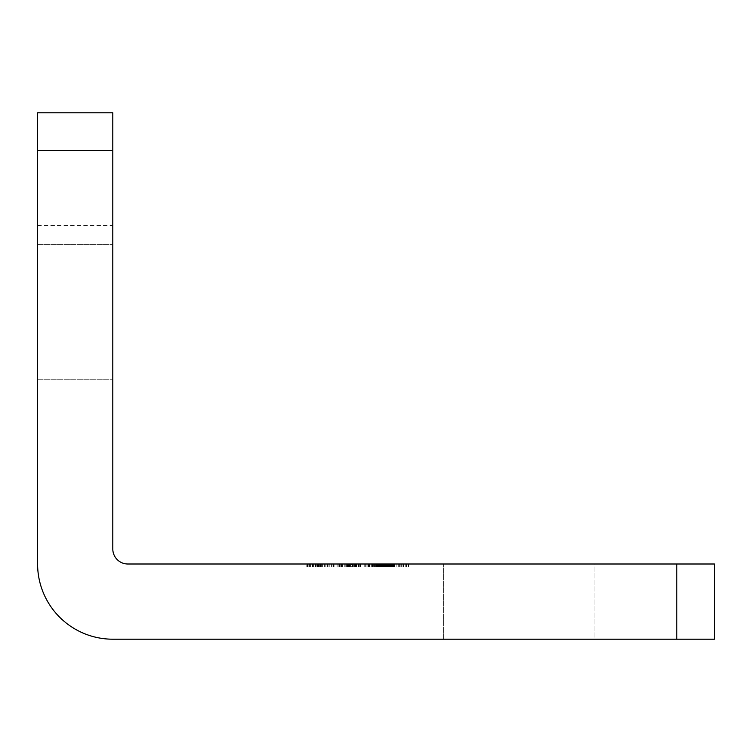 <?xml version="1.0" encoding="UTF-8"?>
<svg xmlns="http://www.w3.org/2000/svg" width="752" height="752" viewBox="0 0 752 752"><rect width="100%" height="100%" fill="white"/><g stroke="black" fill="none" stroke-linecap="round" stroke-linejoin="round"><path stroke-width="0.56" stroke-dasharray="3.76 2.82" d="M351.334 564L307.418 564L352.18 564L351.334 564L351.334 567.008L332.093 567.008L360.076 567.008L307.418 567.008L351.334 567.008M352.105 564L352.105 567.008M319.092 564L360.076 564L306.825 564L352.18 564L352.18 567.008L360.076 567.008L306.825 567.008L352.763 567.008L352.18 567.008L352.19 564L352.18 567.008L352.18 564L360.076 564L360.076 567.008L306.825 567.008L360.659 567.008L307.418 567.008L360.076 567.008L360.076 564L315.314 564L315.314 567.008L315.314 564L315.314 567.008L315.314 564L307.418 564L307.418 567.008L341.568 567.008L307.418 567.008L307.418 564L315.314 564L315.314 567.008L315.314 564L360.076 564L360.076 567.008L360.076 564L319.092 564L319.092 567.008M351.043 564L351.043 567.008M347.076 564L306.825 564L346.672 564L346.672 567.008L347.076 564L347.076 567.008M345.018 564L345.018 567.008M342.48 564L342.48 567.008M333.747 564L333.747 567.008M325.193 564L325.193 567.008L325.193 564M322.617 564L322.617 567.008M321.038 564L321.038 567.008M310.651 564L310.651 567.008M320.963 564L320.963 567.008M327.43 564L327.43 567.008M339.838 564L339.838 567.008M345.788 564L345.788 567.008M355.922 564L355.922 567.008M358.789 564L358.789 567.008M358.497 564L358.497 567.008M353.318 564L353.318 567.008M332.093 564L332.093 567.008L332.093 564M339.547 564L339.547 567.008L339.547 564M349.313 564L349.313 567.008M350.009 564L350.009 567.008M344.867 564L307.418 564L360.659 564L307.418 564L307.418 567.008L307.418 564L307.418 567.008L307.418 564L307.418 567.008L307.418 564L307.418 567.008L307.418 564L307.418 567.008L307.418 564L360.076 564L360.076 567.008L360.076 564L360.076 567.008L360.076 564L360.076 567.008L360.076 564L360.076 567.008L360.076 564L360.076 567.008L360.076 564L312.776 564L312.776 567.008L306.825 567.008L312.776 567.008L312.776 564L360.076 564L360.076 567.008L360.076 564L346.775 564L360.076 564L360.076 567.008L360.076 564L307.418 564L344.867 564L344.867 567.008M317.513 564L317.513 567.008L317.513 564L318.105 564L318.105 567.008L318.105 564L317.513 564M317.739 564L317.739 567.008M313.734 564L313.734 567.008L313.734 564M306.825 564L312.776 564L306.825 564L306.825 567.008M307.972 564L307.972 567.008M313.584 564L313.584 567.008L348.721 567.008L313.584 567.008L313.584 564M348.721 564L348.721 567.008L350.676 567.008L348.721 567.008L348.721 564M350.676 564L350.676 567.008M308.846 564L308.846 567.008M307.747 564L307.747 567.008L307.747 564M318.726 564L318.726 567.008M318.171 564L318.171 567.008M319.243 564L354.342 564L319.243 564L319.243 567.008L319.243 564M356.768 564L356.768 567.008M358.713 564L358.713 567.008M360.659 564L360.659 567.008L341.568 567.008L360.659 567.008L360.659 564L360.659 567.008M359.005 564L359.005 567.008M315.389 564L315.389 567.008L315.389 564M315.314 564L315.314 567.008L315.314 564M315.567 564L315.567 567.008M317.147 564L317.147 567.008L317.147 564M320.521 564L320.521 567.008M324.347 564L324.347 567.008M326.067 564L326.067 567.008M328.051 564L328.051 567.008L328.051 564M331.576 564L331.576 567.008M333.305 564L333.305 567.008M333.521 564L333.521 567.008L333.521 564M316.009 564L316.009 567.008M331.942 564L331.942 567.008M324.422 564L324.422 567.008M310.576 564L310.576 567.008M307.822 564L307.822 567.008L307.822 564M309.476 564L309.476 567.008L309.476 564M312.334 564L312.334 567.008M313.81 564L313.81 567.008M341.417 564L341.417 567.008L341.417 564M338.851 564L338.851 567.008M337.122 564L337.122 567.008L337.122 564M349.464 564L349.464 567.008M329.226 564L329.226 567.008L329.226 564M318.03 564L318.03 567.008M317.372 564L317.372 567.008M316.084 564L316.084 567.008L339.697 567.008L316.084 567.008L316.084 564L316.893 564L316.893 567.008L316.893 564L339.697 564L316.084 564M314.947 564L314.947 567.008M355.405 564L355.405 567.008M358.422 564L358.422 567.008M359.851 564L359.851 567.008L359.851 564M352.763 564L352.18 564L352.18 567.008L351.513 567.008L351.513 564L352.18 564L352.18 567.008L352.18 564L349.389 564L349.389 567.008L349.389 564L352.763 564L352.763 567.008M347.518 564L347.518 567.008M310.98 564L310.98 567.008M308.038 564L308.038 567.008M313.988 564L313.988 567.008M321.405 564L321.405 567.008M320.305 564L320.305 567.008M319.901 564L319.901 567.008M320.155 564L320.155 567.008M321.189 564L321.189 567.008M356.251 564L356.251 567.008M353.243 564L353.243 567.008M346.597 564L346.597 567.008M347.001 564L347.001 567.008M339.697 564L339.697 567.008L339.697 564M346.775 564L346.775 567.008L346.775 564M360.076 564L360.076 567.008L360.076 564M307.418 564L307.418 567.008M341.568 564L341.568 567.008L341.568 564M348.43 564L348.43 567.008L348.43 564M355.038 564L355.038 567.008L355.038 564M358.196 564L358.196 567.008L358.196 564M344.801 564L344.801 567.008M376.602 564L376.602 567.008L376.602 564L376.602 567.008L376.602 564L376.63 567.008L377.927 567.008L377.908 564L390.495 564L376.056 564L392.243 564L368.536 564L393.39 564L376.301 564L377.805 564L377.805 567.008L393.023 567.008L376.357 567.008L394.471 567.008L365.716 567.008L390.984 567.008L376.602 567.008L377.805 567.008L377.805 564L377.777 567.008L389.357 567.008L376.902 567.008L406.682 567.008L368.536 567.008L391.642 567.008L377.683 567.008L379.553 567.008L379.365 564L392.901 564L364.748 564L406.682 564L377.748 564L394.471 564L378.35 564L379.365 564L379.365 567.008M371.244 564L373.377 564L373.377 567.008L371.065 567.008L373.293 567.008L373.293 564L371.244 564L371.244 567.008L371.244 564M377.748 564L377.748 567.008L377.748 564L377.748 567.008L377.748 564L390.739 564L368.959 564L393.39 564L376.357 564L391.463 564L388.455 564L388.84 567.008L389.658 567.008L382.072 567.008L392.121 567.008L376.602 567.008M384.122 564L384.122 567.008L386.406 567.008L386.406 564L386.406 567.008L388.878 567.008L388.878 564L388.869 567.008L390.495 567.008L390.495 564L390.495 567.008L390.495 564L390.495 567.008L390.495 564L390.495 567.008L390.495 564L388.69 564L392.666 564L388.812 564L390.147 564L390.147 567.008L391.284 567.008L391.284 564L391.284 567.008L391.284 564L391.284 567.008L392.187 567.008L392.187 564L392.187 567.008L392.187 564L379.365 564M383.821 564L383.821 567.008L383.642 564L383.642 567.008L381.414 567.008L381.414 564L381.414 567.008L378.829 567.008L378.829 564L378.529 567.008L378.529 564L378.529 567.008L383.821 567.008L383.821 564L383.821 567.008L383.642 564L383.642 567.008L381.414 567.008L381.414 564L378.529 564L383.821 564L378.529 564L383.821 564L378.529 564L383.821 564L381.414 564L381.414 567.008L379.187 567.008L379.187 564L379.187 567.008L379.187 564L378.707 564L382.918 564L375.577 564L380.089 564L376.545 564L376.545 567.008L376.357 564L376.357 567.008L376.357 564L376.658 567.008L379.064 567.008L379.064 564L379.064 567.008L379.064 564L377.636 564L377.636 567.008L377.147 567.008L377.636 567.008M383.464 564L383.464 567.008L382.072 567.008L382.072 564L382.317 567.008L378.764 567.008L378.764 564L391.698 564L378.764 564L378.764 567.008L379.666 567.008L379.666 564L379.666 567.008L379.666 564L379.666 567.008L380.634 567.008L380.634 564L380.634 567.008L387.675 567.008L387.675 564L387.675 567.008L390.739 567.008L390.739 564L390.739 567.008L390.739 564L390.739 567.008L390.739 564L382.072 564L408.787 564L390.739 564L390.739 567.008L390.138 567.008L390.138 564L389.959 567.008L389.959 564L389.48 564L391.942 564L391.942 567.008L391.942 564L391.942 567.008L379.064 567.008L379.064 564L379.064 567.008M378.651 564L378.651 567.008L378.651 564L378.651 567.008L378.284 564L378.284 567.008L377.683 567.008L377.683 564L378.284 564L378.284 567.008L384.122 567.008M375.577 564L375.577 567.008L375.577 564L375.878 567.008L389.48 567.008L389.48 564L389.48 567.008L389.48 564L389.48 567.008L389.48 564L389.48 567.008L389.959 567.008L389.959 564L389.959 567.008L393.023 567.008L390.984 567.008L390.984 564L390.984 567.008M392.6 564L392.666 567.008L375.577 567.008M381.292 564L381.292 567.008L381.32 564L381.292 567.008L377.927 567.008L378.435 567.008L378.435 564L378.463 567.008L380.456 567.008L380.456 564L380.456 567.008L382.561 567.008L382.561 564L382.561 567.008L388.812 567.008L388.812 564L388.812 567.008L388.812 564L386.5 564L390.984 564M386.584 564L386.584 567.008L389.414 567.008L389.414 564L389.414 567.008L389.414 564L389.414 567.008L390.495 567.008L388.389 567.008L388.389 564L388.389 567.008L388.455 564L388.455 567.008L388.455 564L388.455 567.008L388.455 564L388.455 567.008L376.545 567.008L376.545 564L376.545 567.008L376.545 564L378.228 564L378.228 567.008L378.228 564L378.228 567.008L376.545 567.008L378.651 567.008M401.324 564L401.324 567.008L408.787 567.008L408.787 564L408.731 567.008L389.151 567.008L390.899 567.008L390.899 564L390.918 567.008L391.999 567.008L391.999 564L391.999 567.008L392.666 567.008L378.463 567.008L386.584 567.008M676.8 564L714.4 564L714.4 639.2L676.8 639.2L676.8 564L127.84 564A15.04 15.04 0 0 1 112.8 548.96L112.8 150.4L37.6 150.4L37.6 564A75.2 75.2 0 0 0 112.8 639.2L676.8 639.2M594.08 564L443.68 564L594.08 564L443.68 564L594.08 564L594.08 639.2L443.68 639.2L594.08 639.2L594.08 564M377.748 567.008L377.382 564L377.382 567.008L383.764 567.008L383.764 564L383.764 567.008L387.13 567.008L387.13 564L387.13 567.008L390.26 567.008L390.26 564L390.26 567.008L390.26 564L390.26 567.008L391.698 567.008L391.698 564L391.698 567.008L391.698 564L391.698 567.008L391.707 564L391.698 567.008L378.764 567.008L393.39 567.008L376.545 567.008L376.545 564M388.756 564L388.756 567.008L388.756 564L388.756 567.008L386.885 567.008L386.885 564L386.885 567.008L386.885 564L386.885 567.008L386.406 567.008L389.094 567.008L383.464 567.008M385.983 564L385.983 567.008M385.503 564L385.503 567.008M377.861 564L377.861 567.008M392.544 564L392.544 567.008L392.544 564M393.023 564L393.023 567.008M389.78 564L389.78 567.008L389.78 564L389.78 567.008L389.78 564L389.78 567.008L389.78 564L389.78 567.008L392.6 567.008M393.39 564L393.39 567.008M391.397 564L391.397 567.008M389.292 564L389.292 567.008L389.292 564L389.292 567.008L389.292 564L389.292 567.008L389.292 564L389.292 567.008L389.837 567.008L388.756 567.008M388.549 564L387.195 564L388.549 564L388.549 567.008M387.195 564L387.195 567.008L387.186 564M389.057 564L389.057 567.008M389.536 564L389.536 567.008M388.577 564L388.577 567.008M387.308 564L387.308 567.008L387.308 564M382.26 564L382.26 567.008M377.636 564L377.504 567.008L377.504 564L377.504 567.008L377.504 564L378.406 564L378.406 567.008M386.105 564L386.105 567.008M390.683 564L390.683 567.008L390.683 564M391.341 564L391.341 567.008L391.341 564M389.357 564L389.357 567.008L389.357 564M381.057 564L381.057 567.008M379.967 564L379.967 567.008M378.406 564L379.224 564L379.224 567.008L378.952 564L378.952 567.008L378.952 564L378.952 567.008L368.959 567.008L389.292 567.008M384.968 564L384.968 567.008L384.968 564M387.374 564L387.374 567.008L387.374 564M385.626 564L385.626 567.008M380.211 564L380.211 567.008L380.211 564M381.922 564L381.922 567.008M383.999 564L383.999 567.008L383.999 564M392.065 564L392.065 567.008L392.065 564M390.861 564L390.861 567.008M381.659 564L381.659 567.008M379.431 564L379.431 567.008M388.154 564L388.154 567.008L388.192 564M394.471 564L394.471 567.008M393.146 564L393.146 567.008L393.146 564M392.967 564L392.967 567.008M385.804 564L385.804 567.008M381.837 564L381.837 567.008M376.959 564L376.959 567.008L376.959 564M387.938 564L387.938 567.008M383.276 564L383.276 567.008M381.114 564L381.114 567.008L381.114 564M377.26 564L377.26 567.008M382.016 564L382.016 567.008M379.854 564L379.854 567.008M380.033 564L380.033 567.008L380.033 564M387.252 564L387.252 567.008M390.194 564L390.194 567.008M391.219 564L391.219 567.008L391.219 564M384.178 564L384.178 567.008L385.447 567.008L385.447 564L385.447 567.008L389.78 567.008M374.74 564L374.74 567.008M372.569 564L372.569 567.008M372.513 564L372.513 567.008M372.447 564L372.447 567.008M372.09 564L372.09 567.008M366.017 564L366.017 567.008M365.716 564L365.716 567.008L364.748 567.008L365.716 567.008L365.716 564M364.748 564L364.748 567.008M366.92 564L366.92 567.008M367.878 564L367.878 567.008M368.358 564L368.358 567.008M379.064 564L379.262 567.008L378.707 567.008L378.707 564L378.707 567.008L378.707 564L378.707 567.008L384.178 567.008M393.324 564L393.324 567.008M391.096 564L391.096 567.008L391.096 564M389.621 564L389.621 567.008L389.611 564M389.273 564L389.273 567.008L389.235 564M392.901 564L392.901 567.008L392.901 564M391.82 564L391.82 567.008M386.284 564L386.284 567.008M387.609 564L387.609 567.008M389.028 564L389.028 567.008M388.69 564L388.69 567.008L388.69 564M386.472 564L386.472 567.008L386.5 564M381.471 564L381.471 567.008M376.301 564L376.301 567.008M379.788 564L379.788 567.008L379.788 564M371.065 564L371.065 567.008M372.212 564L372.212 567.008L372.212 564M372.813 564L372.813 567.008M372.691 564L372.691 567.008M371.967 564L371.967 567.008M377.391 564L377.391 567.008M377.203 564L377.203 567.008M377.081 564L377.081 567.008M369.439 564L369.439 567.008M368.536 564L368.536 567.008M369.025 564L369.025 567.008M378.585 564L378.585 567.008M379.732 564L379.732 567.008L379.704 564M382.439 564L382.439 567.008L382.439 564M392.788 564L392.788 567.008M390.015 564L390.015 567.008M390.796 564L390.796 567.008M383.699 564L383.699 567.008L390.495 567.008L384.244 567.008L384.244 564L384.244 567.008L401.324 567.008M399.641 564L399.641 567.008M406.682 564L406.682 567.008M406.475 564L406.475 567.008M405.779 564L405.779 567.008L405.807 564M403.617 564L403.617 567.008M396.877 564L396.877 567.008M378.162 564L378.162 567.008L378.162 564M384.902 564L384.902 567.008M378.35 564L378.35 567.008M377.147 564L377.147 567.008M377.448 564L377.448 567.008L377.448 564M374.139 564L374.139 567.008L374.139 564M380.39 564L380.39 567.008L380.39 564M386.951 564L386.951 567.008M387.91 564L387.91 567.008M385.268 564L385.268 567.008L385.268 564M380.813 564L380.813 567.008M379.487 564L379.487 567.008L379.487 564M376.902 564L376.902 567.008M385.569 564L385.569 567.008M387.553 564L387.553 567.008M384.723 564L384.723 567.008L384.723 564M384.601 564L384.601 567.008L384.601 564M384.422 564L384.422 567.008M382.975 564L382.975 567.008M378.049 564L378.049 567.008M376.479 564L376.479 567.008M376.056 564L376.056 567.008M392.121 564L392.121 567.008L392.121 564M389.113 564L389.113 567.008M389.658 564L389.658 567.008M377.382 564L377.382 567.008M376 564L376 567.008M382.317 564L382.072 567.008L382.317 564M386.65 564L386.65 567.008M387.976 564L387.976 567.008L387.976 564M383.943 564L383.943 567.008M391.519 564L391.519 567.008M391.642 564L391.642 567.008M381.593 564L381.593 567.008M392.243 564L392.243 567.008M392.666 564L392.694 567.008M388.812 564L388.812 567.008L388.812 564M376.658 564L376.357 567.008L376.658 564M379.252 564L379.252 567.008M379.553 564L379.553 567.008L379.553 564M377.025 564L377.025 567.008L377.025 564M387.073 564L387.073 567.008M378.463 564L378.463 567.008M384.545 564L384.545 567.008M388.878 564L388.878 567.008M389.837 564L389.837 567.008L389.837 564M379.13 564L379.13 567.008L379.158 564M381.292 567.008L381.96 567.008L381.988 564L381.96 567.008L382.918 567.008L376.545 567.008M390.138 564L390.138 567.008L390.138 564M386.528 564L386.528 567.008M381.96 564L381.96 567.008L381.96 564M380.155 564L380.155 567.008L380.155 564M380.089 564L380.089 567.008L380.089 564M377.56 564L377.56 567.008L377.551 564M381.358 564L381.358 567.008M380.634 564L380.634 567.008M378.858 564L378.858 567.008M389.151 564L389.151 567.008M390.391 564L390.391 567.008M390.739 564L390.739 567.008L390.739 564M378.529 564L378.529 567.008L383.821 567.008M378.829 564L378.529 567.008M383.699 567.008L382.674 567.008L382.674 564L382.674 567.008L378.829 567.008M388.464 564L388.464 567.008L388.455 564M388.934 564L388.934 567.008L388.934 564M385.748 564L385.748 567.008M383.764 564L383.764 567.008M378.764 564L378.764 567.008M380.869 564L380.869 567.008L380.869 564M383.576 564L383.576 567.008M388.634 564L388.634 567.008M386.171 564L386.171 567.008M383.163 564L383.163 567.008M369.805 564L369.805 567.008M368.959 564L368.959 567.008M369.505 564L369.505 567.008M377.983 564L377.983 567.008M379.91 564L379.91 567.008M390.438 564L390.438 567.008M388.511 564L388.511 567.008M391.585 564L391.585 567.008M384.667 564L384.667 567.008L384.667 564M382.561 564L382.561 567.008M385.146 564L385.146 567.008M394.828 564L394.828 567.008M398.682 564L398.682 567.008M402.95 564L402.95 567.008M403.495 564L403.495 567.008M408.186 564L408.186 567.008M408.731 567.008L408.721 564M399.82 564L399.82 567.008M393.625 564L393.625 567.008M392.365 564L392.365 567.008L392.375 564M391.886 564L391.886 567.008M383.614 564L383.614 567.008M382.918 564L382.918 567.008M379.61 564L379.61 567.008M37.6 150.4L37.6 112.8L112.8 112.8L112.8 150.4M112.8 112.8L112.8 225.6L112.8 112.8L37.6 112.8L112.8 112.8M112.8 312.08L112.8 379.76L112.8 312.08M443.68 639.2L594.08 639.2L443.68 639.2L443.68 564L443.68 639.2M37.6 312.08L37.6 379.76L37.6 312.08M37.6 112.8L37.6 225.6L37.6 112.8M334.038 564L334.038 567.008M306.976 564L306.976 567.008M354.342 564L354.342 567.008L354.342 564M318.472 564L318.472 567.008M320.897 564L320.897 567.008M307.493 564L307.493 567.008M352.246 564L352.246 567.008M340.205 564L340.205 567.008L340.205 564M360.509 564L360.509 567.008L360.509 564M342.414 564L342.414 567.008M382.618 564L382.618 567.008M387.007 564L387.007 567.008M388.991 564L388.991 567.008M384.451 564L384.451 567.008M368.988 564L368.988 567.008M390.26 564L390.26 567.008M386.349 564L386.349 567.008M385.682 564L385.682 567.008M381.537 564L381.537 567.008M386.885 564L386.885 567.008M400.844 564L400.844 567.008M376.338 567.008L376.338 564M377.316 567.008L377.316 564L377.307 567.008M371.215 567.008L371.215 564M37.6 379.76L112.8 379.76L37.6 379.76M37.6 244.4L112.8 244.4L37.6 244.4M37.6 225.6L112.8 225.6"/><path stroke-width="1.13" d="M714.4 564L676.8 564L676.8 639.2L714.4 639.2L714.4 564M676.8 639.2L112.8 639.2A75.2 75.2 0 0 1 37.6 564L37.6 150.4L112.8 150.4L112.8 548.96A15.04 15.04 0 0 0 127.84 564L676.8 564M112.8 150.4L112.8 112.8L37.6 112.8L37.6 150.4"/></g></svg>
